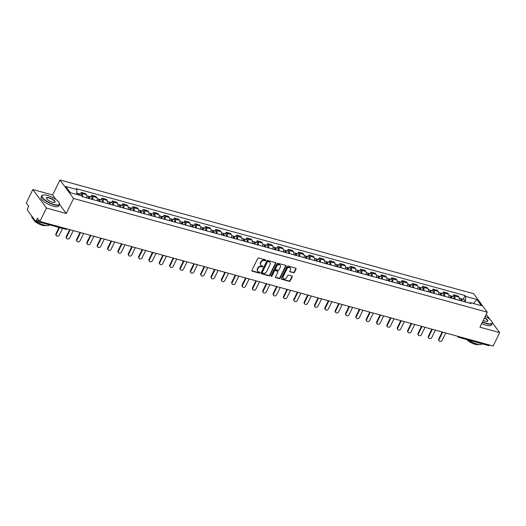 <?xml version="1.0" encoding="UTF-8"?>
<svg xmlns="http://www.w3.org/2000/svg" width="526" height="526" viewBox="0 0 526 526"><rect width="100%" height="100%" fill="white"/><g stroke="black" fill="none" stroke-linecap="round" stroke-linejoin="round"><path stroke-width="0.79" d="M265.873 260.475A0.539 0.441 143.7 0 0 265.643 259.89L258.726 257.99A0.776 0.631 143.7 0 0 257.753 258.47L251.934 270.351A0.776 0.631 143.7 0 0 252.256 271.192L259.173 273.093A0.539 0.441 143.7 0 0 259.627 272.166L258.733 271.922A2.479 2.012 143.7 0 1 257.773 271.278A2.479 2.012 143.7 0 1 257.687 269.24L258.167 268.247A2.479 2.012 143.7 0 1 261.29 266.708L262.185 266.952A0.539 0.441 143.7 0 0 262.638 266.031L261.744 265.781A2.479 2.012 143.7 0 1 260.778 265.137A2.479 2.012 143.7 0 1 260.692 263.099L261.179 262.106A2.479 2.012 143.7 0 1 264.295 260.567L265.189 260.811A0.539 0.441 143.7 0 0 265.873 260.475M260.659 264.946A2.479 2.012 143.7 0 1 260.508 264.769A2.479 2.012 143.7 0 1 260.423 262.724L260.909 261.738A2.479 2.012 143.7 0 1 264.026 260.199L264.92 260.442A0.539 0.441 143.7 0 0 265.656 259.89M251.869 270.772A0.776 0.631 143.7 0 0 251.987 270.818L258.904 272.724A0.539 0.441 143.7 0 0 259.64 272.172M257.648 271.081A2.479 2.012 143.7 0 1 257.503 270.91A2.479 2.012 143.7 0 1 257.411 268.865L257.898 267.879A2.479 2.012 143.7 0 1 261.014 266.334L261.909 266.583A0.539 0.441 143.7 0 0 262.645 266.031M293.455 272.816A0.776 0.631 143.7 0 0 294.428 272.337L296.066 269.003A0.776 0.631 143.7 0 0 295.737 268.161L288.057 266.051A0.776 0.631 143.7 0 0 287.078 266.531L281.259 278.412A0.776 0.631 143.7 0 0 281.588 279.253L289.267 281.364A0.776 0.631 143.7 0 0 290.24 280.884L292.213 276.854A0.776 0.631 143.7 0 0 291.891 276.019L288.603 275.111A0.776 0.631 143.7 0 0 287.623 275.598L286.65 277.59A2.071 1.683 143.7 0 1 284.98 278.892A2.071 1.683 143.7 0 1 283.238 278.339A2.071 1.683 143.7 0 1 283.166 276.637L286.999 268.812A2.071 1.683 143.7 0 1 288.662 267.51A2.071 1.683 143.7 0 1 290.405 268.063A2.071 1.683 143.7 0 1 290.477 269.766L289.839 271.074A0.776 0.631 143.7 0 0 290.168 271.909L293.186 272.448A0.776 0.631 143.7 0 0 294.159 271.962L295.79 268.628A0.776 0.631 143.7 0 0 295.855 268.207M55.934 199.479L52.62 194.975L32.855 189.544L46.466 208.04L66.223 213.471L73.574 198.473L487.286 312.207L479.936 327.205L499.7 332.642L493.145 346.023L39.904 221.426L37.497 218.152L36.478 220.236L39.68 221.117M46.466 208.04L39.904 221.426M275.815 263.434A0.776 0.631 143.7 0 0 275.493 262.592L267.806 260.482A0.776 0.631 143.7 0 0 266.833 260.962L261.014 272.849A0.776 0.631 143.7 0 0 261.343 273.684L269.023 275.802A0.776 0.631 143.7 0 0 269.996 275.315L275.815 263.434L275.545 263.066A0.776 0.631 143.7 0 0 275.611 262.645M277.932 263.27L285.611 265.38A0.776 0.631 143.7 0 1 285.94 266.215L280.121 278.103A0.776 0.631 143.7 0 1 279.148 278.583L275.861 277.675A0.776 0.631 143.7 0 1 275.532 276.84L277.892 272.021A0.776 0.631 143.7 0 0 277.564 271.179L275.381 270.581A0.776 0.631 143.7 0 0 274.408 271.061L271.949 276.078A0.539 0.441 143.7 0 1 271.041 275.828L276.959 263.75A0.776 0.631 143.7 0 1 277.932 263.27M32.855 189.544L26.3 202.924L28.706 206.199L27.687 208.283A1.578 0.776 -74.6 0 0 27.569 210.367L35.275 220.841A1.578 0.776 -74.6 0 0 35.512 221.019A1.578 0.776 -74.6 0 0 36.478 220.236M52.62 194.975L59.971 179.977L473.676 293.712L487.286 312.207M499.7 332.642L492.231 322.484M490.114 319.611L486.241 314.338M489.594 345.049A1.578 0.776 105.4 0 1 488.753 345.615L458.705 337.357A1.578 0.776 -74.6 0 0 459.553 336.791M86.764 197.894A3.629 1.775 -74.6 0 0 86.468 194.732L82.089 193.529A3.629 1.775 105.4 0 1 82.391 196.691M82.089 193.529L81.26 192.404L80.465 194.035M86.468 194.732L85.639 193.607L81.26 192.404M90.807 196.875L91.609 195.245L92.438 196.376A3.629 1.775 105.4 0 1 92.734 199.538M97.113 200.741A3.629 1.775 -74.6 0 0 96.817 197.579L95.982 196.448L91.609 195.245M101.156 199.722L101.952 198.092L102.78 199.216A3.629 1.775 105.4 0 1 103.083 202.379M107.455 203.582A3.629 1.775 -74.6 0 0 107.159 200.419L106.331 199.295L101.952 198.092M111.499 202.563L112.301 200.932L113.129 202.063A3.629 1.775 105.4 0 1 113.425 205.225M117.804 206.429A3.629 1.775 -74.6 0 0 117.508 203.266L116.68 202.135L112.301 200.932M121.848 205.41L122.643 203.779L123.478 204.91A3.629 1.775 105.4 0 1 123.774 208.066M128.153 209.276A3.629 1.775 -74.6 0 0 127.851 206.113L127.022 204.982L122.643 203.779M132.19 208.257L132.993 206.626L133.821 207.75A3.629 1.775 105.4 0 1 134.117 210.913M138.496 212.116A3.629 1.775 -74.6 0 0 138.2 208.953L137.371 207.829L132.993 206.626M142.539 211.097L143.335 209.466L144.17 210.597A3.629 1.775 105.4 0 1 144.466 213.76M148.845 214.963A3.629 1.775 -74.6 0 0 148.542 211.8L147.714 210.67L143.335 209.466M152.882 213.944L153.684 212.313L154.512 213.438A3.629 1.775 105.4 0 1 154.808 216.6M159.286 215.699L160.364 215.995A1.972 0.967 -74.6 0 1 160.752 218.211L159.194 217.784A3.629 1.775 -74.6 0 0 158.891 214.641L158.063 213.517L153.684 212.313M163.231 216.784L164.033 215.154L164.862 216.285A3.629 1.775 105.4 0 1 165.157 219.447M169.536 220.65A3.629 1.775 -74.6 0 0 169.234 217.488L168.405 216.357L164.033 215.154M173.58 219.631L174.376 218.001L175.204 219.132A3.629 1.775 105.4 0 1 175.506 222.288M179.977 221.393L181.056 221.689A1.972 0.967 -74.6 0 1 181.444 223.898L179.885 223.471A3.629 1.775 -74.6 0 0 179.583 220.335L178.755 219.204L174.376 218.001M183.922 222.478L184.725 220.848L185.553 221.972A3.629 1.775 105.4 0 1 185.849 225.135M190.228 226.338A3.629 1.775 -74.6 0 0 189.932 223.175L189.097 222.051L184.725 220.848M194.272 225.319L195.067 223.688L195.896 224.819A3.629 1.775 105.4 0 1 196.198 227.982M200.669 227.081L201.747 227.377A1.972 0.967 -74.6 0 1 202.142 229.586L200.577 229.158A3.629 1.775 -74.6 0 0 200.275 226.022L199.446 224.891L195.067 223.688M204.614 228.166L205.416 226.535L206.245 227.659A3.629 1.775 105.4 0 1 206.54 230.822M210.919 232.025A3.629 1.775 -74.6 0 0 210.624 228.863L209.789 227.738L205.416 226.535M214.963 231.006L215.759 229.375L216.587 230.506A3.629 1.775 105.4 0 1 216.89 233.669M221.262 234.872A3.629 1.775 -74.6 0 0 220.966 231.71L220.138 230.579L215.759 229.375M225.306 233.853L226.108 232.222L226.936 233.347A3.629 1.775 105.4 0 1 227.232 236.509M231.611 237.713A3.629 1.775 -74.6 0 0 231.315 234.55L230.487 233.426L226.108 232.222M235.655 236.7L236.45 235.063L237.285 236.194A3.629 1.775 105.4 0 1 237.581 239.356M243.518 240.987L241.96 240.533A3.629 1.775 -74.6 0 0 241.658 237.397L240.829 236.266L236.45 235.063M245.997 239.54L246.799 237.91L247.628 239.041A3.629 1.775 105.4 0 1 247.924 242.203M252.302 243.406A3.629 1.775 -74.6 0 0 252.007 240.244L251.178 239.113L246.799 237.91M256.346 242.387L257.142 240.757L257.977 241.881A3.629 1.775 105.4 0 1 258.273 245.044M262.75 244.143L263.822 244.439A1.972 0.967 -74.6 0 1 264.216 246.655L262.652 246.221A3.629 1.775 -74.6 0 0 262.349 243.084L261.521 241.96L257.142 240.757M266.689 245.228L267.491 243.597L268.319 244.728A3.629 1.775 105.4 0 1 268.615 247.891M272.994 249.094A3.629 1.775 -74.6 0 0 272.698 245.931L271.87 244.8L267.491 243.597M277.038 248.075L277.84 246.444L278.668 247.568A3.629 1.775 105.4 0 1 278.964 250.731M283.442 249.837L284.513 250.126A1.972 0.967 -74.6 0 1 284.908 252.342L283.343 251.915A3.629 1.775 -74.6 0 0 283.041 248.772L282.212 247.647L277.84 246.444M287.387 250.915L288.182 249.285L289.011 250.415A3.629 1.775 105.4 0 1 289.313 253.578M293.686 254.781A3.629 1.775 -74.6 0 0 293.39 251.619L292.561 250.488L288.182 249.285M297.729 253.762L298.531 252.132L299.36 253.262A3.629 1.775 105.4 0 1 299.656 256.418M305.593 258.056L304.041 257.602A3.629 1.775 -74.6 0 0 303.739 254.466L302.904 253.335L298.531 252.132M308.078 256.609L308.874 254.978L309.702 256.103A3.629 1.775 105.4 0 1 310.005 259.265M314.377 260.469A3.629 1.775 -74.6 0 0 314.081 257.306L313.253 256.182L308.874 254.978M318.421 259.45L319.223 257.819L320.051 258.95A3.629 1.775 105.4 0 1 320.347 262.112M324.726 263.316A3.629 1.775 -74.6 0 0 324.43 260.153L323.595 259.022L319.223 257.819M328.77 262.296L329.565 260.666L330.394 261.79A3.629 1.775 105.4 0 1 330.696 264.953M335.069 266.156A3.629 1.775 -74.6 0 0 334.773 262.993L333.944 261.869L329.565 260.666M339.112 265.137L339.914 263.506L340.743 264.637A3.629 1.775 105.4 0 1 341.039 267.8M345.418 269.003A3.629 1.775 -74.6 0 0 345.122 265.84L344.293 264.709L339.914 263.506M349.461 267.984L350.257 266.353L351.092 267.484A3.629 1.775 105.4 0 1 351.388 270.64M355.767 271.843A3.629 1.775 -74.6 0 0 355.464 268.687L354.636 267.556L350.257 266.353M359.804 270.831L360.606 269.194L361.434 270.325A3.629 1.775 105.4 0 1 361.73 273.487M366.109 274.69A3.629 1.775 -74.6 0 0 365.813 271.528L364.985 270.397L360.606 269.194M370.153 273.671L370.948 272.041L371.783 273.172A3.629 1.775 105.4 0 1 372.079 276.334M376.458 277.537A3.629 1.775 -74.6 0 0 376.156 274.375L375.327 273.244L370.948 272.041M380.495 276.518L381.297 274.888L382.126 276.012A3.629 1.775 105.4 0 1 382.422 279.175M386.801 280.378A3.629 1.775 -74.6 0 0 386.505 277.215L385.676 276.091L381.297 274.888M390.844 279.359L391.646 277.728L392.475 278.859A3.629 1.775 105.4 0 1 392.771 282.021M397.15 283.225A3.629 1.775 -74.6 0 0 396.847 280.062L396.019 278.931L391.646 277.728M401.193 282.206L401.989 280.575L402.817 281.699A3.629 1.775 105.4 0 1 403.12 284.862M407.492 286.065A3.629 1.775 -74.6 0 0 407.196 282.903L406.368 281.778L401.989 280.575M411.536 285.046L412.338 283.415L413.166 284.546A3.629 1.775 105.4 0 1 413.462 287.709M417.841 288.912A3.629 1.775 -74.6 0 0 417.545 285.75L416.71 284.619L412.338 283.415M421.885 287.893L422.68 286.262L423.509 287.393A3.629 1.775 105.4 0 1 423.811 290.549M428.184 291.759A3.629 1.775 -74.6 0 0 427.888 288.596L427.059 287.466L422.68 286.262M432.227 290.74L433.029 289.109L433.858 290.234A3.629 1.775 105.4 0 1 434.154 293.396M438.533 294.599A3.629 1.775 -74.6 0 0 438.237 291.437L437.402 290.313L433.029 289.109M442.576 293.58L443.372 291.95L444.2 293.081A3.629 1.775 105.4 0 1 444.503 296.243M448.875 297.446A3.629 1.775 -74.6 0 0 448.579 294.284L447.751 293.153L443.372 291.95M452.919 296.427L453.721 294.797L454.549 295.921A3.629 1.775 105.4 0 1 454.845 299.084M459.323 298.183L460.395 298.479A1.972 0.967 -74.6 0 1 460.789 300.694L459.231 300.267A3.629 1.775 -74.6 0 0 458.928 297.124L458.1 296L453.721 294.797M469.462 303.061L465.425 301.95L465.727 296.421L476.872 299.485L481.441 305.705L470.297 302.641L470.941 303.509L82.168 196.632L81.523 195.764L70.385 192.7L65.809 186.48L76.954 189.544L76.684 194.429M465.727 296.421L465.089 295.553L76.316 188.676L76.954 189.544M73.574 198.473L59.971 179.977M66.223 213.471L59.556 204.404M463.268 299.268L465.089 295.553M470.297 302.641L469.409 303.088M473.492 303.515L476.872 299.485M260.949 273.27A0.776 0.631 143.7 0 0 261.067 273.316L268.753 275.427A0.776 0.631 143.7 0 0 269.726 274.947L275.545 263.066M268.069 261.606A0.539 0.441 143.7 0 0 267.392 261.941L262.283 272.369A0.539 0.441 143.7 0 0 262.507 272.961L263.454 273.218A2.479 2.012 143.7 0 0 266.57 271.679L270.062 264.552A2.479 2.012 143.7 0 0 269.976 262.507A2.479 2.012 143.7 0 0 269.016 261.863L267.8 261.238A0.539 0.441 143.7 0 0 267.116 261.573L267.392 261.941M262.296 272.816L262.027 272.448A0.539 0.441 143.7 0 1 262.007 272.001L267.116 261.573M269.831 262.336A2.479 2.012 143.7 0 0 269.707 262.139A2.479 2.012 143.7 0 0 268.747 261.494L269.016 261.863M267.8 261.238L268.747 261.494M275.466 277.261A0.776 0.631 143.7 0 0 275.585 277.307L278.872 278.215A0.776 0.631 143.7 0 0 279.845 277.728L285.671 265.847A0.776 0.631 143.7 0 0 285.736 265.426M277.866 271.383L277.59 271.015A0.776 0.631 143.7 0 0 277.294 270.811L275.111 270.213A0.776 0.631 143.7 0 0 274.138 270.693L271.679 275.709L271.949 276.078M270.989 276.045A0.539 0.441 143.7 0 0 271.679 275.709M280.338 267.017A2.071 1.683 143.7 0 0 280.266 265.314A2.071 1.683 143.7 0 0 278.524 264.762A2.071 1.683 143.7 0 0 276.86 266.064L275.506 268.819A0.776 0.631 143.7 0 0 275.834 269.654L278.017 270.259A0.776 0.631 143.7 0 0 278.99 269.772L280.338 267.017M280.115 265.137A2.071 1.683 143.7 0 0 279.996 264.94A2.071 1.683 143.7 0 0 278.254 264.394A2.071 1.683 143.7 0 0 276.584 265.689L276.86 266.064M275.532 269.457L275.262 269.088A0.776 0.631 143.7 0 1 275.236 268.451L276.584 265.689M289.773 271.495A0.776 0.631 143.7 0 0 289.898 271.541L293.186 272.448M290.253 267.892A2.071 1.683 143.7 0 0 290.135 267.695A2.071 1.683 143.7 0 0 288.393 267.142A2.071 1.683 143.7 0 0 286.723 268.444L286.999 268.812M283.12 278.142A2.071 1.683 143.7 0 1 282.962 277.971A2.071 1.683 143.7 0 1 282.889 276.262L286.723 268.444M281.193 278.833A0.776 0.631 143.7 0 0 281.311 278.885L288.998 280.996A0.776 0.631 143.7 0 0 289.971 280.516L291.943 276.485A0.776 0.631 143.7 0 0 292.009 276.065M78.703 194.988A0.947 0.467 -74.6 0 0 78.446 194.541A0.947 0.467 -74.6 0 0 78.131 194.653M79.242 195.133A1.972 0.967 -74.6 0 0 78.722 193.555A1.972 0.967 -74.6 0 0 78.052 193.785M81.615 195.889A1.972 0.967 -74.6 0 0 81.109 194.212L78.722 193.555M59.53 227.62L56.308 234.188A1.815 1.473 143.7 0 0 56.374 235.681A1.815 1.473 143.7 0 0 57.899 236.161A1.815 1.473 143.7 0 0 59.359 235.023L62.581 228.455M78.118 194.824A1.972 0.967 -74.6 0 0 77.592 193.246L76.763 193.016M56.374 235.681L56.019 235.201A1.815 1.473 -36.3 0 1 55.953 233.702L59.011 227.475M88.966 198.499L88.986 198.447A0.947 0.467 -74.6 0 0 88.795 197.388A0.947 0.467 -74.6 0 0 88.48 197.493M89.453 198.637L89.459 198.611A1.972 0.967 -74.6 0 0 89.065 196.395A1.972 0.967 -74.6 0 0 88.394 196.632M91.84 199.288L91.846 199.269A1.972 0.967 -74.6 0 0 91.452 197.053L89.065 196.395M70.221 229.757L66.657 237.029A1.815 1.473 143.7 0 0 66.717 238.521A1.815 1.473 143.7 0 0 68.248 239.008A1.815 1.473 143.7 0 0 69.708 237.87L73.272 230.598M88.329 198.322L88.335 198.302A1.972 0.967 -74.6 0 0 87.941 196.086L86.862 195.79M66.717 238.521L66.368 238.041A1.815 1.473 -36.3 0 1 66.302 236.549L69.702 229.612M99.315 201.346L99.329 201.294A0.947 0.467 -74.6 0 0 99.138 200.228A0.947 0.467 -74.6 0 0 98.822 200.34M99.802 201.478L99.809 201.451A1.972 0.967 -74.6 0 0 99.414 199.242A1.972 0.967 -74.6 0 0 98.743 199.472M102.189 202.135L102.195 202.109A1.972 0.967 -74.6 0 0 101.801 199.9L99.414 199.242M80.563 232.604L77 239.876A1.815 1.473 143.7 0 0 77.066 241.368A1.815 1.473 143.7 0 0 78.591 241.855A1.815 1.473 143.7 0 0 80.051 240.711L83.614 233.439M98.671 201.169L98.678 201.142A1.972 0.967 -74.6 0 0 98.283 198.933L97.211 198.637M77.066 241.368L76.711 240.888A1.815 1.473 -36.3 0 1 76.645 239.396L80.044 232.459M54.086 204.45A9.626 3.024 26.1 0 0 59.359 203.029A9.626 3.024 26.1 0 0 47.445 195.422A9.626 3.024 26.1 0 0 43.047 195.041A9.626 3.024 26.1 0 0 44.276 199.367A9.626 3.024 26.1 0 0 54.086 204.45M59.412 203.167A9.862 3.103 -153.9 0 1 59.471 203.306A9.862 3.103 -153.9 0 1 59.523 204.476A9.862 3.103 -153.9 0 1 54.066 204.759A9.862 3.103 -153.9 0 1 45.118 200.426A9.862 3.103 -153.9 0 1 41.81 195.797A9.862 3.103 -153.9 0 1 42.757 195.12A9.862 3.103 -153.9 0 1 42.908 195.08M52.422 202.194A4.813 1.512 -153.9 0 1 46.466 198.387A4.813 1.512 -153.9 0 1 49.102 197.677A4.813 1.512 -153.9 0 1 54.007 200.215A4.813 1.512 -153.9 0 1 54.619 202.385A4.813 1.512 -153.9 0 1 52.422 202.194M54.467 202.418A4.576 1.44 26.1 0 0 54.776 202.148A4.576 1.44 26.1 0 0 53.238 200.005A4.576 1.44 26.1 0 0 49.089 197.993A4.576 1.44 26.1 0 0 46.558 198.124A4.576 1.44 26.1 0 0 46.531 198.532M49.523 224.865A9.862 3.103 -153.9 0 1 44.118 225.075A9.862 3.103 -153.9 0 1 35.584 221.038M45.966 225.476A7.101 2.236 -153.9 0 1 42.402 225.325A7.101 2.236 -153.9 0 1 33.519 219.381M59.523 204.476L58.794 205.955A9.862 3.103 -153.9 0 1 53.343 206.238A9.862 3.103 -153.9 0 1 44.394 201.905A9.862 3.103 -153.9 0 1 41.081 197.276L41.81 195.797M35.235 220.782A9.862 3.103 -153.9 0 1 31.836 216.16M482.572 321.827A9.626 3.024 26.1 0 0 486.76 323.398A9.626 3.024 26.1 0 0 492.04 321.978A9.626 3.024 26.1 0 0 485.235 316.396M492.086 322.116A9.862 3.103 -153.9 0 1 492.152 322.254A9.862 3.103 -153.9 0 1 492.198 323.424A9.862 3.103 -153.9 0 1 486.741 323.707A9.862 3.103 -153.9 0 1 482.441 322.09M484.564 317.757A4.813 1.512 -153.9 0 1 487.3 321.333A4.813 1.512 -153.9 0 1 485.103 321.143A4.813 1.512 -153.9 0 1 483.243 320.459M482.204 343.813A9.862 3.103 -153.9 0 1 476.793 344.024A9.862 3.103 -153.9 0 1 468.265 339.987M478.647 344.425A7.101 2.236 -153.9 0 1 475.083 344.274A7.101 2.236 -153.9 0 1 466.91 339.612M492.198 323.424L491.475 324.904A9.862 3.103 -153.9 0 1 486.017 325.186A9.862 3.103 -153.9 0 1 481.717 323.575M487.142 321.366A4.576 1.44 26.1 0 0 487.451 321.097A4.576 1.44 26.1 0 0 484.433 318.026M109.658 204.187L109.678 204.141A0.947 0.467 -74.6 0 0 109.487 203.075A0.947 0.467 -74.6 0 0 109.171 203.181M110.144 204.325L110.151 204.298A1.972 0.967 -74.6 0 0 109.756 202.089A1.972 0.967 -74.6 0 0 109.086 202.319M112.531 204.982L112.538 204.956A1.972 0.967 -74.6 0 0 112.143 202.74L109.756 202.089M90.913 235.444L87.349 242.716A1.815 1.473 143.7 0 0 87.408 244.215A1.815 1.473 143.7 0 0 88.94 244.695A1.815 1.473 143.7 0 0 90.4 243.558L93.963 236.286M109.02 204.016L109.027 203.989A1.972 0.967 -74.6 0 0 108.632 201.774L107.554 201.484M87.408 244.215L87.06 243.735A1.815 1.473 -36.3 0 1 86.994 242.236L90.393 235.3M120.007 207.034L120.02 206.981A0.947 0.467 -74.6 0 0 119.829 205.922A0.947 0.467 -74.6 0 0 119.514 206.028M120.493 207.165L120.5 207.145A1.972 0.967 -74.6 0 0 120.106 204.93A1.972 0.967 -74.6 0 0 119.435 205.166M122.88 207.823L122.887 207.796A1.972 0.967 -74.6 0 0 122.492 205.587L120.106 204.93M101.255 238.291L97.691 245.563A1.815 1.473 143.7 0 0 97.757 247.056A1.815 1.473 143.7 0 0 99.282 247.542A1.815 1.473 143.7 0 0 100.742 246.405L104.306 239.126M119.363 206.856L119.369 206.83A1.972 0.967 -74.6 0 0 118.975 204.621L117.903 204.325M97.757 247.056L97.402 246.576A1.815 1.473 -36.3 0 1 97.343 245.083L100.736 238.146M130.349 209.881L130.369 209.828A0.947 0.467 -74.6 0 0 130.178 208.763A0.947 0.467 -74.6 0 0 129.863 208.875M130.836 210.012L130.843 209.986A1.972 0.967 -74.6 0 0 130.448 207.777A1.972 0.967 -74.6 0 0 129.777 208.007M133.223 210.67L133.229 210.643A1.972 0.967 -74.6 0 0 132.841 208.434L130.448 207.777M111.604 241.132L108.04 248.41A1.815 1.473 143.7 0 0 108.106 249.903A1.815 1.473 143.7 0 0 109.632 250.383A1.815 1.473 143.7 0 0 111.091 249.245L114.655 241.973M129.712 209.703L129.718 209.677A1.972 0.967 -74.6 0 0 129.324 207.468L128.245 207.172M108.106 249.903L107.751 249.423A1.815 1.473 -36.3 0 1 107.685 247.924L111.085 240.993M140.698 212.721L140.712 212.668A0.947 0.467 -74.6 0 0 140.527 211.61A0.947 0.467 -74.6 0 0 140.205 211.715M141.185 212.852L141.192 212.833A1.972 0.967 -74.6 0 0 140.797 210.617A1.972 0.967 -74.6 0 0 140.126 210.854M143.572 213.51L143.578 213.49A1.972 0.967 -74.6 0 0 143.184 211.274L140.797 210.617M121.947 243.979L118.383 251.25A1.815 1.473 143.7 0 0 118.449 252.743A1.815 1.473 143.7 0 0 119.974 253.23A1.815 1.473 143.7 0 0 121.434 252.092L124.997 244.814M138.502 212.09L140.061 212.524A1.972 0.967 -74.6 0 0 139.666 210.308L138.594 210.012M118.449 252.743L118.094 252.263A1.815 1.473 -36.3 0 1 118.034 250.77L121.427 243.834M151.047 215.568L151.061 215.515A0.947 0.467 -74.6 0 0 150.87 214.45A0.947 0.467 -74.6 0 0 150.554 214.562M151.527 215.699L151.534 215.673A1.972 0.967 -74.6 0 0 151.14 213.464A1.972 0.967 -74.6 0 0 150.475 213.694M153.914 216.357L153.921 216.331A1.972 0.967 -74.6 0 0 153.533 214.121L151.14 213.464M132.296 246.825L128.732 254.097A1.815 1.473 143.7 0 0 128.798 255.59A1.815 1.473 143.7 0 0 130.323 256.077A1.815 1.473 143.7 0 0 131.783 254.932L135.346 247.661M150.403 215.39L150.41 215.364A1.972 0.967 -74.6 0 0 150.015 213.155L148.943 212.859M128.798 255.59L128.443 255.11A1.815 1.473 -36.3 0 1 128.377 253.617L131.776 246.681M161.39 218.408L161.403 218.356A0.947 0.467 -74.6 0 0 161.219 217.297A0.947 0.467 -74.6 0 0 160.897 217.402M161.876 218.546L161.883 218.52A1.972 0.967 -74.6 0 0 161.489 216.311A1.972 0.967 -74.6 0 0 160.818 216.541M164.263 219.197L164.27 219.178A1.972 0.967 -74.6 0 0 163.875 216.962L161.489 216.311M142.638 249.666L139.081 256.938A1.815 1.473 143.7 0 0 139.14 258.437A1.815 1.473 143.7 0 0 140.672 258.917A1.815 1.473 143.7 0 0 142.125 257.779L145.689 250.507M139.14 258.437L138.785 257.95A1.815 1.473 -36.3 0 1 138.726 256.458L142.119 249.521M171.739 221.255L171.752 221.203A0.947 0.467 -74.6 0 0 171.561 220.144A0.947 0.467 -74.6 0 0 171.246 220.249M174.606 222.044L172.226 221.367A1.972 0.967 -74.6 0 0 171.838 219.151A1.972 0.967 -74.6 0 0 171.167 219.388M174.619 222.018A1.972 0.967 -74.6 0 0 174.224 219.809L171.838 219.151M152.987 252.513L149.423 259.785A1.815 1.473 143.7 0 0 149.489 261.277A1.815 1.473 143.7 0 0 151.015 261.764A1.815 1.473 143.7 0 0 152.474 260.62L156.038 253.348M171.095 221.078L171.101 221.051A1.972 0.967 -74.6 0 0 170.707 218.842L169.635 218.546M149.489 261.277L149.134 260.797A1.815 1.473 -36.3 0 1 149.068 259.305L152.468 252.368M182.081 224.102L182.095 224.05A0.947 0.467 -74.6 0 0 181.911 222.985A0.947 0.467 -74.6 0 0 181.588 223.096M182.568 224.234L182.575 224.207A1.972 0.967 -74.6 0 0 182.18 221.998A1.972 0.967 -74.6 0 0 181.509 222.228M184.955 224.891L184.961 224.865A1.972 0.967 -74.6 0 0 184.567 222.656L182.18 221.998M163.336 255.353L159.772 262.625A1.815 1.473 143.7 0 0 159.832 264.124A1.815 1.473 143.7 0 0 161.364 264.604A1.815 1.473 143.7 0 0 162.823 263.467L166.387 256.195M159.832 264.124L159.477 263.644A1.815 1.473 -36.3 0 1 159.417 262.145L162.817 255.215M192.431 226.943L192.444 226.89A0.947 0.467 -74.6 0 0 192.253 225.832A0.947 0.467 -74.6 0 0 191.937 225.937M192.529 224.839L194.916 225.496A1.972 0.967 -74.6 0 1 195.31 227.712L192.924 227.054A1.972 0.967 -74.6 0 0 192.529 224.839A1.972 0.967 -74.6 0 0 191.858 225.075M173.679 258.2L170.115 265.472A1.815 1.473 143.7 0 0 170.181 266.965A1.815 1.473 143.7 0 0 171.706 267.451A1.815 1.473 143.7 0 0 173.166 266.314L176.729 259.035M191.786 226.765L191.793 226.745A1.972 0.967 -74.6 0 0 191.398 224.53L190.327 224.234M170.181 266.965L169.826 266.485A1.815 1.473 -36.3 0 1 169.76 264.992L173.159 258.056M202.773 229.79L202.793 229.737A0.947 0.467 -74.6 0 0 202.602 228.672A0.947 0.467 -74.6 0 0 202.286 228.784M203.26 229.921L203.266 229.895A1.972 0.967 -74.6 0 0 202.872 227.686A1.972 0.967 -74.6 0 0 202.201 227.916M205.646 230.579L205.653 230.552A1.972 0.967 -74.6 0 0 205.258 228.343L202.872 227.686M184.028 261.041L180.464 268.319A1.815 1.473 143.7 0 0 180.523 269.812A1.815 1.473 143.7 0 0 182.055 270.292A1.815 1.473 143.7 0 0 183.515 269.154L187.078 261.882M180.523 269.812L180.175 269.332A1.815 1.473 -36.3 0 1 180.109 267.833L183.508 260.903M213.122 232.63L213.135 232.577A0.947 0.467 -74.6 0 0 212.945 231.519A0.947 0.467 -74.6 0 0 212.629 231.624M213.221 230.526L215.607 231.184A1.972 0.967 -74.6 0 1 216.002 233.399L213.615 232.742A1.972 0.967 -74.6 0 0 213.221 230.526A1.972 0.967 -74.6 0 0 212.55 230.763M194.37 263.888L190.806 271.16A1.815 1.473 143.7 0 0 190.872 272.659A1.815 1.473 143.7 0 0 192.398 273.139A1.815 1.473 143.7 0 0 193.857 272.001L197.421 264.729M212.478 232.453L212.484 232.433A1.972 0.967 -74.6 0 0 212.09 230.217L211.018 229.921M190.872 272.659L190.517 272.172A1.815 1.473 -36.3 0 1 190.451 270.68L193.851 263.743M223.465 235.477L223.484 235.424A0.947 0.467 -74.6 0 0 223.294 234.359A0.947 0.467 -74.6 0 0 222.978 234.471M223.951 235.609L223.958 235.582A1.972 0.967 -74.6 0 0 223.563 233.373A1.972 0.967 -74.6 0 0 222.892 233.603M226.338 236.266L226.344 236.24A1.972 0.967 -74.6 0 0 225.95 234.031L223.563 233.373M204.719 266.735L201.156 274.007A1.815 1.473 143.7 0 0 201.215 275.499A1.815 1.473 143.7 0 0 202.747 275.986A1.815 1.473 143.7 0 0 204.206 274.842L207.77 267.57M221.268 234.846L222.833 235.273A1.972 0.967 -74.6 0 0 222.439 233.064L221.361 232.768M201.215 275.499L200.866 275.019A1.815 1.473 -36.3 0 1 200.8 273.527L204.2 266.59M233.814 238.317L233.827 238.271A0.947 0.467 -74.6 0 0 233.636 237.206A0.947 0.467 -74.6 0 0 233.32 237.311M233.912 236.22L236.299 236.871A1.972 0.967 -74.6 0 1 236.693 239.087L234.307 238.429A1.972 0.967 -74.6 0 0 233.912 236.22A1.972 0.967 -74.6 0 0 233.242 236.45M215.062 269.575L211.498 276.847A1.815 1.473 143.7 0 0 211.564 278.346A1.815 1.473 143.7 0 0 213.089 278.826A1.815 1.473 143.7 0 0 214.549 277.689L218.112 270.417M233.169 238.146L233.176 238.12A1.972 0.967 -74.6 0 0 232.781 235.911L231.71 235.615M211.564 278.346L211.209 277.866A1.815 1.473 -36.3 0 1 211.15 276.367L214.542 269.43M244.156 241.164L244.176 241.112A0.947 0.467 -74.6 0 0 243.985 240.053A0.947 0.467 -74.6 0 0 243.669 240.158M244.643 241.296L244.649 241.276A1.972 0.967 -74.6 0 0 244.255 239.06A1.972 0.967 -74.6 0 0 243.584 239.297M247.029 241.953L247.036 241.927A1.972 0.967 -74.6 0 0 246.648 239.718L244.255 239.06M225.411 272.422L221.847 279.694A1.815 1.473 143.7 0 0 221.913 281.186A1.815 1.473 143.7 0 0 223.438 281.673A1.815 1.473 143.7 0 0 224.898 280.536L228.462 273.257M243.525 240.967A1.972 0.967 -74.6 0 0 243.13 238.751L242.052 238.456M221.913 281.186L221.558 280.706A1.815 1.473 -36.3 0 1 221.492 279.214L224.891 272.277M254.505 244.011L254.518 243.959A0.947 0.467 -74.6 0 0 254.334 242.894A0.947 0.467 -74.6 0 0 254.012 243.005M254.992 244.143L254.998 244.117A1.972 0.967 -74.6 0 0 254.604 241.907A1.972 0.967 -74.6 0 0 253.933 242.138M254.998 244.117L257.385 244.774A1.972 0.967 -74.6 0 0 256.99 242.565L254.604 241.907M235.753 275.262L232.19 282.541A1.815 1.473 143.7 0 0 232.255 284.033A1.815 1.473 143.7 0 0 233.781 284.513A1.815 1.473 143.7 0 0 235.24 283.376L238.804 276.104M253.861 243.834L253.867 243.808A1.972 0.967 -74.6 0 0 253.473 241.598L252.401 241.302M232.255 284.033L231.9 283.553A1.815 1.473 -36.3 0 1 231.841 282.054L235.234 275.124M264.854 246.852L264.867 246.799A0.947 0.467 -74.6 0 0 264.677 245.741A0.947 0.467 -74.6 0 0 264.361 245.846M265.334 246.983L265.341 246.964A1.972 0.967 -74.6 0 0 264.946 244.748A1.972 0.967 -74.6 0 0 264.282 244.984M267.721 247.641L267.727 247.621A1.972 0.967 -74.6 0 0 267.339 245.405L264.946 244.748M246.102 278.109L242.539 285.381A1.815 1.473 143.7 0 0 242.604 286.874A1.815 1.473 143.7 0 0 244.13 287.36A1.815 1.473 143.7 0 0 245.589 286.223L249.153 278.951M242.604 286.874L242.249 286.394A1.815 1.473 -36.3 0 1 242.184 284.901L245.583 277.965M275.197 249.699L275.21 249.646A0.947 0.467 -74.6 0 0 275.026 248.581A0.947 0.467 -74.6 0 0 274.704 248.693M278.07 250.488L275.69 249.804A1.972 0.967 -74.6 0 0 275.295 247.595A1.972 0.967 -74.6 0 0 274.625 247.825M278.076 250.461A1.972 0.967 -74.6 0 0 277.682 248.252L275.295 247.595M256.445 280.956L252.888 288.228A1.815 1.473 143.7 0 0 252.947 289.721A1.815 1.473 143.7 0 0 254.479 290.207A1.815 1.473 143.7 0 0 255.932 289.063L259.496 281.791M274.552 249.521L274.559 249.495A1.972 0.967 -74.6 0 0 274.171 247.286L273.093 246.99M252.947 289.721L252.592 289.241A1.815 1.473 -36.3 0 1 252.533 287.748L255.925 280.812M285.546 252.539L285.559 252.487A0.947 0.467 -74.6 0 0 285.368 251.428A0.947 0.467 -74.6 0 0 285.053 251.533M286.026 252.677L286.032 252.651A1.972 0.967 -74.6 0 0 285.644 250.442A1.972 0.967 -74.6 0 0 284.974 250.672M288.412 253.328L288.426 253.308A1.972 0.967 -74.6 0 0 288.031 251.093L285.644 250.442M266.794 283.797L263.23 291.069A1.815 1.473 143.7 0 0 263.296 292.568A1.815 1.473 143.7 0 0 264.821 293.048A1.815 1.473 143.7 0 0 266.281 291.91L269.845 284.638M263.296 292.568L262.941 292.081A1.815 1.473 -36.3 0 1 262.875 290.589L266.274 283.652M295.888 255.386L295.901 255.334A0.947 0.467 -74.6 0 0 295.717 254.275A0.947 0.467 -74.6 0 0 295.395 254.38M295.987 253.282L298.373 253.94A1.972 0.967 -74.6 0 1 298.768 256.149L296.381 255.498A1.972 0.967 -74.6 0 0 295.987 253.282A1.972 0.967 -74.6 0 0 295.316 253.519M277.143 286.644L273.579 293.916A1.815 1.473 143.7 0 0 273.638 295.408A1.815 1.473 143.7 0 0 275.17 295.895A1.815 1.473 143.7 0 0 276.63 294.751L280.194 287.479M295.244 255.209L295.25 255.182A1.972 0.967 -74.6 0 0 294.862 252.973L293.784 252.677M273.638 295.408L273.283 294.928A1.815 1.473 -36.3 0 1 273.224 293.436L276.623 286.499M306.237 258.233L306.25 258.181A0.947 0.467 -74.6 0 0 306.06 257.115A0.947 0.467 -74.6 0 0 305.744 257.227M306.717 258.365L306.73 258.338A1.972 0.967 -74.6 0 0 306.336 256.129A1.972 0.967 -74.6 0 0 305.665 256.359M309.11 259.022L309.117 258.996A1.972 0.967 -74.6 0 0 308.723 256.787L306.336 256.129M287.485 289.484L283.922 296.763A1.815 1.473 143.7 0 0 283.987 298.255A1.815 1.473 143.7 0 0 285.513 298.735A1.815 1.473 143.7 0 0 286.972 297.598L290.536 290.326M305.599 258.029A1.972 0.967 -74.6 0 0 305.205 255.82L304.133 255.524M283.987 298.255L283.632 297.775A1.815 1.473 -36.3 0 1 283.567 296.276L286.966 289.346M316.58 261.074L316.599 261.021A0.947 0.467 -74.6 0 0 316.409 259.962A0.947 0.467 -74.6 0 0 316.093 260.068M316.678 258.97L319.065 259.627A1.972 0.967 -74.6 0 1 319.46 261.843L317.073 261.185A1.972 0.967 -74.6 0 0 316.678 258.97A1.972 0.967 -74.6 0 0 316.008 259.206M297.834 292.331L294.271 299.603A1.815 1.473 143.7 0 0 294.33 301.096A1.815 1.473 143.7 0 0 295.862 301.582A1.815 1.473 143.7 0 0 297.321 300.445L300.885 293.166M315.942 260.896L315.948 260.876A1.972 0.967 -74.6 0 0 315.554 258.66L314.476 258.365M294.33 301.096L293.981 300.616A1.815 1.473 -36.3 0 1 293.916 299.123L297.315 292.186M326.929 263.92L326.942 263.868A0.947 0.467 -74.6 0 0 326.751 262.803A0.947 0.467 -74.6 0 0 326.436 262.915M327.415 264.052L327.422 264.026A1.972 0.967 -74.6 0 0 327.027 261.816A1.972 0.967 -74.6 0 0 326.357 262.047M329.802 264.709L329.809 264.683A1.972 0.967 -74.6 0 0 329.414 262.474L327.027 261.816M308.177 295.171L304.613 302.45A1.815 1.473 143.7 0 0 304.679 303.943A1.815 1.473 143.7 0 0 306.204 304.423A1.815 1.473 143.7 0 0 307.664 303.285L311.228 296.013M326.284 263.743L326.291 263.717A1.972 0.967 -74.6 0 0 325.896 261.507L324.825 261.212M304.679 303.943L304.324 303.463A1.815 1.473 -36.3 0 1 304.258 301.97L307.657 295.033M337.271 266.761L337.291 266.708A0.947 0.467 -74.6 0 0 337.1 265.65A0.947 0.467 -74.6 0 0 336.785 265.755M337.758 266.899L337.764 266.873A1.972 0.967 -74.6 0 0 337.37 264.663A1.972 0.967 -74.6 0 0 336.699 264.894M337.764 266.873L340.151 267.53A1.972 0.967 -74.6 0 0 339.757 265.314L337.37 264.663M318.526 298.018L314.962 305.29A1.815 1.473 143.7 0 0 315.021 306.789A1.815 1.473 143.7 0 0 316.553 307.269A1.815 1.473 143.7 0 0 318.013 306.132L321.577 298.86M336.633 266.583L336.64 266.564A1.972 0.967 -74.6 0 0 336.245 264.348L335.167 264.052M315.021 306.789L314.673 306.303A1.815 1.473 -36.3 0 1 314.607 304.81L318.006 297.874M347.62 269.608L347.633 269.555A0.947 0.467 -74.6 0 0 347.443 268.497A0.947 0.467 -74.6 0 0 347.127 268.602M348.107 269.739L348.113 269.72A1.972 0.967 -74.6 0 0 347.719 267.504A1.972 0.967 -74.6 0 0 347.048 267.734M350.494 270.397L350.5 270.371A1.972 0.967 -74.6 0 0 350.106 268.161L347.719 267.504M328.868 300.865L325.305 308.137A1.815 1.473 143.7 0 0 325.37 309.63A1.815 1.473 143.7 0 0 326.896 310.116A1.815 1.473 143.7 0 0 328.355 308.972L331.919 301.7M346.976 269.43L346.982 269.404A1.972 0.967 -74.6 0 0 346.588 267.195L345.516 266.899M325.37 309.63L325.015 309.15A1.815 1.473 -36.3 0 1 324.956 307.657L328.349 300.721M357.963 272.448L357.982 272.402A0.947 0.467 -74.6 0 0 357.792 271.337A0.947 0.467 -74.6 0 0 357.476 271.442M358.449 272.586L358.456 272.56A1.972 0.967 -74.6 0 0 358.061 270.351A1.972 0.967 -74.6 0 0 357.391 270.581M360.836 273.244L360.843 273.218A1.972 0.967 -74.6 0 0 360.455 271.008L358.061 270.351M339.217 303.706L335.654 310.978A1.815 1.473 143.7 0 0 335.719 312.477A1.815 1.473 143.7 0 0 337.245 312.957A1.815 1.473 143.7 0 0 338.705 311.819L342.268 304.547M357.325 272.277L357.332 272.251A1.972 0.967 -74.6 0 0 356.937 270.042L355.859 269.746M335.719 312.477L335.364 311.997A1.815 1.473 -36.3 0 1 335.299 310.498L338.698 303.568M368.312 275.295L368.325 275.243A0.947 0.467 -74.6 0 0 368.141 274.184A0.947 0.467 -74.6 0 0 367.819 274.289M368.798 275.427L368.805 275.407A1.972 0.967 -74.6 0 0 368.41 273.191A1.972 0.967 -74.6 0 0 367.74 273.428M371.185 276.084L371.192 276.065A1.972 0.967 -74.6 0 0 370.797 273.849L368.41 273.191M349.56 306.553L345.996 313.825A1.815 1.473 143.7 0 0 346.062 315.317A1.815 1.473 143.7 0 0 347.594 315.804A1.815 1.473 143.7 0 0 349.047 314.666L352.611 307.388M367.667 275.118L367.674 275.098A1.972 0.967 -74.6 0 0 367.279 272.882L366.208 272.586M346.062 315.317L345.707 314.837A1.815 1.473 -36.3 0 1 345.648 313.345L349.04 306.408M378.661 278.142L378.674 278.09A0.947 0.467 -74.6 0 0 378.483 277.024A0.947 0.467 -74.6 0 0 378.168 277.136M379.141 278.274L379.147 278.247A1.972 0.967 -74.6 0 0 378.753 276.038A1.972 0.967 -74.6 0 0 378.089 276.268M381.528 278.931L381.534 278.905A1.972 0.967 -74.6 0 0 381.146 276.696L378.753 276.038M359.909 309.393L356.345 316.672A1.815 1.473 143.7 0 0 356.411 318.164A1.815 1.473 143.7 0 0 357.936 318.644A1.815 1.473 143.7 0 0 359.396 317.507L362.96 310.235M378.016 277.965L378.023 277.938A1.972 0.967 -74.6 0 0 377.629 275.729L376.557 275.433M356.411 318.164L356.056 317.684A1.815 1.473 -36.3 0 1 355.99 316.185L359.389 309.255M389.003 280.983L389.016 280.93A0.947 0.467 -74.6 0 0 388.832 279.871A0.947 0.467 -74.6 0 0 388.51 279.977M389.49 281.121L389.496 281.094A1.972 0.967 -74.6 0 0 389.102 278.879A1.972 0.967 -74.6 0 0 388.431 279.115M391.877 281.772L391.883 281.752A1.972 0.967 -74.6 0 0 391.489 279.536L389.102 278.879M370.251 312.24L366.694 319.512A1.815 1.473 143.7 0 0 366.753 321.005A1.815 1.473 143.7 0 0 368.285 321.491A1.815 1.473 143.7 0 0 369.745 320.354L373.302 313.082M388.359 280.805L388.366 280.785A1.972 0.967 -74.6 0 0 387.978 278.57L386.899 278.274M366.753 321.005L366.398 320.525A1.815 1.473 -36.3 0 1 366.339 319.032L369.732 312.096M399.352 283.83L399.365 283.777A0.947 0.467 -74.6 0 0 399.175 282.712A0.947 0.467 -74.6 0 0 398.859 282.824M399.832 283.961L399.839 283.935A1.972 0.967 -74.6 0 0 399.451 281.726A1.972 0.967 -74.6 0 0 398.78 281.956M402.219 284.619L402.232 284.592A1.972 0.967 -74.6 0 0 401.838 282.383L399.451 281.726M380.6 315.087L377.037 322.359A1.815 1.473 143.7 0 0 377.103 323.852A1.815 1.473 143.7 0 0 378.628 324.338A1.815 1.473 143.7 0 0 380.088 323.194L383.651 315.922M398.708 283.652L398.715 283.626A1.972 0.967 -74.6 0 0 398.32 281.417L397.248 281.121M377.103 323.852L376.748 323.372A1.815 1.473 -36.3 0 1 376.682 321.879L380.081 314.942M409.695 286.67L409.708 286.624A0.947 0.467 -74.6 0 0 409.524 285.559A0.947 0.467 -74.6 0 0 409.202 285.664M410.181 286.808L410.188 286.782A1.972 0.967 -74.6 0 0 409.793 284.573A1.972 0.967 -74.6 0 0 409.123 284.803M412.568 287.466L412.575 287.439A1.972 0.967 -74.6 0 0 412.18 285.224L409.793 284.573M390.95 317.928L387.386 325.2A1.815 1.473 143.7 0 0 387.445 326.699A1.815 1.473 143.7 0 0 388.977 327.179A1.815 1.473 143.7 0 0 390.437 326.041L394 318.769M409.05 286.499L409.057 286.473A1.972 0.967 -74.6 0 0 408.669 284.257L407.591 283.968M387.445 326.699L387.09 326.219A1.815 1.473 -36.3 0 1 387.031 324.72L390.43 317.783M420.044 289.517L420.057 289.464A0.947 0.467 -74.6 0 0 419.866 288.406A0.947 0.467 -74.6 0 0 419.551 288.511M420.524 289.648L420.537 289.629A1.972 0.967 -74.6 0 0 420.142 287.413A1.972 0.967 -74.6 0 0 419.472 287.65M422.917 290.306L422.924 290.28A1.972 0.967 -74.6 0 0 422.529 288.07L420.142 287.413M401.292 320.775L397.728 328.046A1.815 1.473 143.7 0 0 397.794 329.539A1.815 1.473 143.7 0 0 399.319 330.026A1.815 1.473 143.7 0 0 400.779 328.888L404.343 321.61M419.4 289.339L419.406 289.313A1.972 0.967 -74.6 0 0 419.012 287.104L417.94 286.808M397.794 329.539L397.439 329.059A1.815 1.473 -36.3 0 1 397.373 327.566L400.773 320.63M430.386 292.364L430.406 292.311A0.947 0.467 -74.6 0 0 430.215 291.246A0.947 0.467 -74.6 0 0 429.9 291.358M430.873 292.495L430.879 292.469A1.972 0.967 -74.6 0 0 430.485 290.26A1.972 0.967 -74.6 0 0 429.814 290.49M433.26 293.153L433.266 293.127A1.972 0.967 -74.6 0 0 432.872 290.917L430.485 290.26M411.641 323.615L408.077 330.893A1.815 1.473 143.7 0 0 408.137 332.386A1.815 1.473 143.7 0 0 409.669 332.866A1.815 1.473 143.7 0 0 411.128 331.728L414.692 324.457M429.749 292.186L429.755 292.16A1.972 0.967 -74.6 0 0 429.361 289.951L428.282 289.655M408.137 332.386L407.788 331.906A1.815 1.473 -36.3 0 1 407.722 330.407L411.122 323.477M440.735 295.204L440.749 295.152A0.947 0.467 -74.6 0 0 440.558 294.093A0.947 0.467 -74.6 0 0 440.242 294.198M441.222 295.336L441.229 295.316A1.972 0.967 -74.6 0 0 440.834 293.1A1.972 0.967 -74.6 0 0 440.163 293.337M443.609 295.993L443.615 295.974A1.972 0.967 -74.6 0 0 443.221 293.758L440.834 293.1M421.983 326.462L418.42 333.734A1.815 1.473 143.7 0 0 418.486 335.226A1.815 1.473 143.7 0 0 420.011 335.713A1.815 1.473 143.7 0 0 421.471 334.575L425.034 327.297M438.539 294.573L440.098 295.007A1.972 0.967 -74.6 0 0 439.703 292.791L438.631 292.495M418.486 335.226L418.131 334.746A1.815 1.473 -36.3 0 1 418.065 333.254L421.464 326.317M451.078 298.051L451.098 297.999A0.947 0.467 -74.6 0 0 450.907 296.934A0.947 0.467 -74.6 0 0 450.591 297.045M451.564 298.183L451.571 298.157A1.972 0.967 -74.6 0 0 451.177 295.947A1.972 0.967 -74.6 0 0 450.506 296.177M453.951 298.84L453.958 298.814A1.972 0.967 -74.6 0 0 453.563 296.605L451.177 295.947M432.333 329.309L428.769 336.581A1.815 1.473 143.7 0 0 428.828 338.073A1.815 1.473 143.7 0 0 430.36 338.56A1.815 1.473 143.7 0 0 431.82 337.416L435.383 330.144M450.44 297.874L450.447 297.847A1.972 0.967 -74.6 0 0 450.052 295.638L448.974 295.342M428.828 338.073L428.48 337.593A1.815 1.473 -36.3 0 1 428.414 336.101L431.813 329.164M461.427 300.892L461.44 300.839A0.947 0.467 -74.6 0 0 461.249 299.781A0.947 0.467 -74.6 0 0 460.934 299.886M461.913 301.03L461.92 301.003A1.972 0.967 -74.6 0 0 461.526 298.794A1.972 0.967 -74.6 0 0 460.855 299.024M464.3 301.681L464.307 301.661A1.972 0.967 -74.6 0 0 463.912 299.445L461.526 298.794M442.675 332.149L439.111 339.421A1.815 1.473 143.7 0 0 439.177 340.92A1.815 1.473 143.7 0 0 440.703 341.4A1.815 1.473 143.7 0 0 442.162 340.263L445.726 332.991M439.177 340.92L438.822 340.434A1.815 1.473 -36.3 0 1 438.763 338.941L442.156 332.005M448.579 294.284L444.2 293.081M438.237 291.437L433.858 290.234M427.888 288.596L423.509 287.393M417.545 285.75L413.166 284.546M407.196 282.903L402.817 281.699M396.847 280.062L392.475 278.859M386.505 277.215L382.126 276.012M376.156 274.375L371.783 273.172M365.813 271.528L361.434 270.325M355.464 268.687L351.092 267.484M345.122 265.84L340.743 264.637M334.773 262.993L330.394 261.79M324.43 260.153L320.051 258.95M314.081 257.306L309.702 256.103M303.739 254.466L299.36 253.262M293.39 251.619L289.011 250.415M283.041 248.772L278.668 247.568M272.698 245.931L268.319 244.728M262.349 243.084L257.977 241.881M252.007 240.244L247.628 239.041M241.658 237.397L237.285 236.194M231.315 234.55L226.936 233.347M220.966 231.71L216.587 230.506M210.624 228.863L206.245 227.659M200.275 226.022L195.896 224.819M189.932 223.175L185.553 221.972M179.583 220.335L175.204 219.132M169.234 217.488L164.862 216.285M158.891 214.641L154.512 213.438M148.542 211.8L144.17 210.597M138.2 208.953L133.821 207.75M127.851 206.113L123.478 204.91M117.508 203.266L113.129 202.063M107.159 200.419L102.78 199.216M96.817 197.579L92.438 196.376M458.928 297.124L454.549 295.921M457.442 336.206L457.857 336.772A1.578 1.282 -36.3 0 0 458.468 337.179A1.578 0.776 -74.6 0 0 458.705 337.357A1.578 1.578 0 0 1 457.857 336.772A1.578 1.282 -36.3 0 1 457.653 336.265M67.072 228.889A1.578 1.578 0 0 1 65.559 229.277A1.578 0.776 -74.6 0 0 66.401 228.705M264.026 260.199L264.295 260.567M260.909 261.738L261.179 262.106M260.423 262.724L260.692 263.099M261.909 266.583L262.185 266.952M261.014 266.334L261.29 266.708M257.898 267.879L258.167 268.247M257.411 268.865L257.687 269.24M258.904 272.724L259.173 273.093M251.987 270.818L252.256 271.192M264.92 260.442L265.189 260.811M269.726 274.947L269.996 275.315M268.753 275.427L269.023 275.802M261.067 273.316L261.343 273.684M262.007 272.001L262.283 272.369M285.671 265.847L285.94 266.215M279.845 277.728L280.121 278.103M278.872 278.215L279.148 278.583M275.585 277.307L275.861 277.675M277.294 270.811L277.564 271.179M275.111 270.213L275.381 270.581M274.138 270.693L274.408 271.061M275.236 268.451L275.506 268.819M289.898 271.541L290.168 271.909M282.889 276.262L283.166 276.637M291.943 276.485L292.213 276.854M289.971 280.516L290.24 280.884M288.998 280.996L289.267 281.364M281.311 278.885L281.588 279.253M295.79 268.628L296.066 269.003M294.159 271.962L294.428 272.337M55.953 233.702L56.308 234.188M88.427 197.914L89.052 198.085M89.459 198.611L91.846 199.269M86.77 197.868L88.335 198.302M66.302 236.549L66.657 237.029M98.77 200.754L99.394 200.932M99.809 201.451L102.195 202.109M97.119 200.715L98.678 201.142M76.645 239.396L77 239.876M109.119 203.601L109.743 203.772M110.151 204.298L112.538 204.956M107.462 203.562L109.027 203.989M86.994 242.236L87.349 242.716M119.461 206.448L120.092 206.619M120.5 207.145L122.887 207.796M117.811 206.402L119.369 206.83M97.343 245.083L97.691 245.563M129.81 209.289L130.435 209.46M130.843 209.986L133.229 210.643M128.153 209.249L129.718 209.677M107.685 247.924L108.04 248.41M140.153 212.136L140.784 212.307M141.192 212.833L143.578 213.49M118.034 250.77L118.383 251.25M150.502 214.976L151.126 215.154M151.534 215.673L153.921 216.331M148.845 214.937L150.41 215.364M128.377 253.617L128.732 254.097M160.844 217.823L161.475 217.994M161.883 218.52L164.27 219.178M138.726 256.458L139.081 256.938M171.193 220.67L171.818 220.841M169.536 220.624L171.101 221.051M149.068 259.305L149.423 259.785M181.536 223.511L182.167 223.681M182.575 224.207L184.961 224.865M159.417 262.145L159.772 262.625M191.885 226.358L192.509 226.528M190.234 226.311L191.793 226.745M169.76 264.992L170.115 265.472M202.234 229.198L202.858 229.375M203.266 229.895L205.653 230.552M180.109 267.833L180.464 268.319M212.576 232.045L213.201 232.216M210.926 231.999L212.484 232.433M190.451 270.68L190.806 271.16M222.925 234.885L223.55 235.063M223.958 235.582L226.344 236.24M200.8 273.527L201.156 274.007M233.268 237.732L233.899 237.903M231.618 237.693L233.176 238.12M211.15 276.367L211.498 276.847M243.617 240.579L244.242 240.75M244.649 241.276L247.036 241.927M221.492 279.214L221.847 279.694M253.959 243.42L254.591 243.591M252.309 243.38L253.867 243.808M231.841 282.054L232.19 282.541M264.308 246.267L264.933 246.438M265.341 246.964L267.727 247.621M242.184 284.901L242.539 285.381M274.651 249.107L275.282 249.285M273.001 249.068L274.559 249.495M252.533 287.748L252.888 288.228M285 251.954L285.625 252.125M286.032 252.651L288.426 253.308M262.875 290.589L263.23 291.069M295.342 254.801L295.974 254.972M293.692 254.755L295.25 255.182M273.224 293.436L273.579 293.916M305.691 257.641L306.316 257.812M306.73 258.338L309.117 258.996M283.567 296.276L283.922 296.763M316.041 260.488L316.665 260.659M314.384 260.442L315.948 260.876M293.916 299.123L294.271 299.603M326.383 263.329L327.008 263.506M327.422 264.026L329.809 264.683M324.733 263.289L326.291 263.717M304.258 301.97L304.613 302.45M336.732 266.176L337.357 266.347M335.075 266.136L336.64 266.564M314.607 304.81L314.962 305.29M347.075 269.023L347.706 269.194M348.113 269.72L350.5 270.371M345.424 268.977L346.982 269.404M324.956 307.657L325.305 308.137M357.424 271.863L358.048 272.034M358.456 272.56L360.843 273.218M355.767 271.824L357.332 272.251M335.299 310.498L335.654 310.978M367.766 274.71L368.397 274.881M368.805 275.407L371.192 276.065M366.116 274.664L367.674 275.098M345.648 313.345L345.996 313.825M378.115 277.55L378.74 277.721M379.147 278.247L381.534 278.905M376.458 277.511L378.023 277.938M355.99 316.185L356.345 316.672M388.458 280.397L389.089 280.568M389.496 281.094L391.883 281.752M386.807 280.351L388.366 280.785M366.339 319.032L366.694 319.512M398.807 283.238L399.431 283.415M399.839 283.935L402.232 284.592M397.15 283.198L398.715 283.626M376.682 321.879L377.037 322.359M409.149 286.085L409.78 286.256M410.188 286.782L412.575 287.439M407.499 286.045L409.057 286.473M387.031 324.72L387.386 325.2M419.498 288.932L420.123 289.103M420.537 289.629L422.924 290.28M417.848 288.886L419.406 289.313M397.373 327.566L397.728 328.046M429.847 291.772L430.472 291.943M430.879 292.469L433.266 293.127M428.19 291.733L429.755 292.16M407.722 330.407L408.077 330.893M440.19 294.619L440.814 294.79M441.229 295.316L443.615 295.974M418.065 333.254L418.42 333.734M450.539 297.46L451.163 297.637M451.571 298.157L453.958 298.814M448.882 297.42L450.447 297.847M428.414 336.101L428.769 336.581M460.881 300.307L461.512 300.477M461.92 301.003L464.307 301.661M438.763 338.941L439.111 339.421M65.559 229.277L35.512 221.019M260.508 264.769L260.778 265.137M257.503 270.91L257.773 271.278M269.707 262.139L269.976 262.507M279.996 264.94L280.266 265.314M290.135 267.695L290.405 268.063M282.962 277.971L283.238 278.339"/></g></svg>
